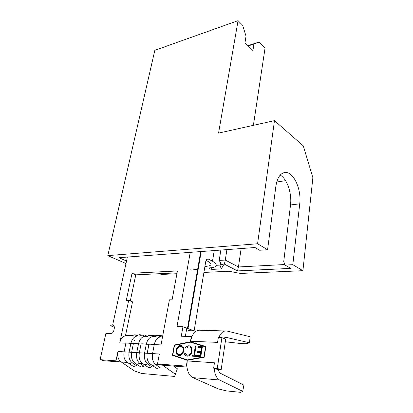 <?xml version="1.0" encoding="UTF-8"?>
<svg xmlns="http://www.w3.org/2000/svg" width="413" height="413" viewBox="0 0 413 413"><rect width="100%" height="100%" fill="white"/><g stroke="black" fill="none" stroke-linecap="round" stroke-linejoin="round"><path stroke-width="0.62" d="M247.924 45.642L259.24 42.002L253.959 44.088L252.932 50.541L244.961 42.74L246.04 36.22L242.632 25.25L238.074 20.65L218.549 133.11L274.475 120.637L303.281 145.851L312.873 177.714L302.91 270.685L240.516 273.442L228.828 271.248L203.914 272.43M197.574 272.735L197.042 272.756M176.914 273.716L162.087 274.418L158.478 273.747M216.546 265.291L219.979 265.1L220.397 262.467M253.386 125.34L265.084 47.898L259.24 42.002M302.91 270.685L292.812 264.692L299.735 203.821C301.604 189.908 294.004 172.386 285.77 172.469C280.649 172.675 277.35 177.249 275.874 186.191L267.583 249.705L257.578 243.763L107.808 255.606L154.834 50.324L238.074 20.65M274.475 120.637L257.578 243.763M280.195 175.097C287.102 178.886 292.043 193.423 290.509 204.941L283.726 261.661L285.12 265.084L290.788 268.393L237.496 270.918L224.357 264.124L221.461 264.289L223.366 265.27L221.275 268.92L212.194 269.384L209.499 268.878L209.03 268.063M187.079 270.04L191.09 269.834M193.702 269.694L198.137 269.467M204.466 269.137L209.499 268.878M126.528 261.031L118.939 257.686L254.986 247.516L259.705 250.268L267.583 249.705M125.986 263.535L107.808 255.606M285.12 265.084L292.812 264.692M276.705 182.014L285.559 180.682M226.918 249.612L225.291 260.051L238.43 266.963L241.14 248.554M237.496 270.918L238.43 266.963L284.898 264.532M221.275 268.92L219.979 265.1L220.929 263.375M220.857 250.066L219.205 260.427L225.291 260.051L224.357 264.124M126.827 257.098L127.333 257.32M253.959 44.088L248.223 45.931M212.194 269.384L211.311 267.861M221.461 264.289L219.205 260.427M161.127 365.015L155.711 364.602L152.645 365.448L150.363 364.199L147.715 363.998L144.7 364.834L142.475 363.595L139.888 363.399L136.925 364.23L134.762 363.012L132.227 362.82L136.471 365.717L133.569 366.527L128.897 363.579M142.475 363.595C139.651 361.267 138.603 357.663 139.331 352.785L136.744 352.63C136.011 357.482 137.059 361.076 139.888 363.399L144.122 366.326L141.169 367.142L136.429 364.152M150.363 364.199C147.539 361.84 146.486 358.2 147.204 353.265L144.56 353.105C143.838 358.019 144.891 361.649 147.715 363.998L151.943 366.95L148.938 367.771L144.122 364.736M187.192 360.931L186.919 366.305C187.476 372.087 189.464 375.861 192.881 377.632L218.183 388.865L226.417 390.894L240.629 392.35L242.741 391.343L219.633 380.022C216.51 378.21 214.698 374.323 214.197 368.355L213.64 368.169L214.461 362.784L187.192 360.931L186.315 366.125L157.492 363.961L159.341 354.008L152.547 353.595C151.839 358.561 152.893 362.232 155.711 364.602L159.939 367.585L156.878 368.417L151.979 365.329M194.523 355.299L196.165 355.397L195.999 356.424L192.045 356.182L192.215 355.159L193.847 355.257L195.318 346.362L195.994 346.393L194.523 355.299L196.154 355.459M183.79 350.673L183.186 352.604C182.154 354.622 180.801 355.634 179.118 355.639C176.821 355.232 175.845 353.456 176.191 350.307L176.712 348.567C177.74 346.486 179.118 345.433 180.842 345.413C183.109 345.789 184.095 347.545 183.79 350.673M174.503 345.356L172.789 354.999L187.363 359.904L203.914 356.909L205.519 346.853L190.357 342.186L174.503 345.356M187.234 356.14C185.907 356.063 184.952 355.309 184.374 353.884L185.05 353.327L187.445 355.128C188.855 355.165 190.011 354.375 190.92 352.759L191.436 351.127C191.658 348.489 190.785 347.049 188.808 346.806L185.912 348.304L185.437 347.694C186.48 346.373 187.657 345.743 188.973 345.8C190.192 345.826 191.111 346.45 191.74 347.669L192.091 351.231L191.456 353.254C190.352 355.242 188.942 356.202 187.234 356.14M202.396 346.703L200.78 356.713L196.485 356.45L196.65 355.428L200.259 355.645L200.759 352.557L197.156 352.356L197.321 351.334L200.924 351.53L201.544 347.689L197.946 347.514L198.116 346.497L202.396 346.703M187.296 360.306L204.172 357.26L205.875 346.538L190.424 341.788L174.276 345.025L172.448 355.299L187.296 360.306L172.448 355.299M114.349 327.158L112.894 326.683C110.07 325.666 109.987 325.145 112.641 325.103C114.024 325.341 114.561 326.507 114.256 328.598L113.854 330.452C113.234 332.475 112.207 333.559 110.777 333.704L105.867 333.528L100.127 359.661L104.19 360.761L120.023 361.969L120.173 361.246L134.106 370.76L141.561 373.466L174.554 376.434L177.394 368.799L173.589 366.047M134.762 363.012C131.938 360.699 130.89 357.137 131.633 352.315L129.104 352.16C128.36 356.961 129.403 360.518 132.227 362.82L129.321 363.641L127.214 362.438C124.385 360.151 123.348 356.62 124.096 351.855L117.937 351.478L115.97 360.848L100.127 359.661M128.691 300.354L126.295 300.385L132.036 273.267L177.425 270.938L172.107 299.797L169.407 299.833L161.029 344.922L154.256 344.597L152.547 353.595L147.204 353.265L148.928 344.334L146.29 344.21L144.56 353.105L139.331 352.785L141.076 343.952L138.5 343.828L136.744 352.63L131.633 352.315L133.399 343.58L130.875 343.456L129.104 352.16L124.096 351.855L125.882 343.213L119.739 342.919L128.691 300.354L132.527 301.805L125.48 335.707C122.63 336.58 120.715 338.985 119.739 342.919M213.64 368.169L217.264 368.442L221.9 337.674L225.699 339.099L221.167 369.666L217.264 368.442M190.233 252.358L176.996 326.59L182.944 326.729L181.286 336.223L191.302 336.58L190.517 341.241L217.579 342.372L218.317 337.545L221.9 337.674M182.944 326.729L186.795 328.149L185.38 336.368M214.197 368.355L217.284 369.372L221.167 369.666M186.986 367.064L161.509 365.123L157.492 363.961M130.312 300.969L135.774 274.851L177.074 272.843M137.292 335.686L137.41 335.681C138.737 334.566 140.11 334.401 141.535 335.201M125.882 343.213C126.538 342.986 128.206 343.069 130.875 343.456C131.969 339.078 134.091 336.6 137.235 336.012L140.25 335.919M144.87 335.96L144.886 335.96C146.254 334.819 147.678 334.664 149.15 335.501M133.399 343.58C134.091 343.353 135.794 343.435 138.5 343.828C139.573 339.429 141.669 336.92 144.787 336.301L147.942 336.203M152.16 336.254L152.521 336.244M141.076 343.952C141.814 343.724 143.548 343.807 146.29 344.21C147.348 339.78 149.418 337.245 152.505 336.6L155.799 336.487M160.032 336.543L160.321 336.533M148.928 344.334C149.702 344.106 151.478 344.194 154.256 344.597C155.288 340.147 157.338 337.581 160.394 336.905L162.536 336.817M161.684 335.723L156.398 335.532M153.853 335.444L148.701 335.263M133.007 335.413L125.48 335.707M117.937 351.478C117.23 355.547 117.973 358.804 120.173 361.246M225.307 341.768L240.64 343.523L245.895 343.745L249.55 342.79L226.288 337.406L225.477 337.354L223.578 338.304M249.55 342.79L250.066 336.719L226.902 331.025L199.004 330.199C196.015 330.555 193.614 332.739 191.802 336.76L190.517 341.241M218.838 337.566C220.475 333.554 222.664 331.334 225.405 330.911M186.315 366.125L186.919 366.305M115.97 360.848L120.023 361.969M204.647 268.052C216.856 268.068 219.468 265.781 212.494 261.197L208.498 259.152L206.944 259.25M206.051 260.417L208.116 261.465C212.834 264.335 211.766 265.998 204.915 266.452M186.547 329.6L189.593 330.715L194.115 330.844L205.757 261.444C206.072 259.922 206.732 259.096 207.744 258.977L208.498 259.152M194.115 330.844L187.987 328.588L201.214 251.538M186.79 328.19L187.987 328.588M162.645 365.211L175.484 374.364M132.036 273.267L135.774 274.851M191.302 336.58L191.802 336.76M200.186 330.23L199.004 330.199M218.291 369.449C218.895 371.617 219.778 372.985 220.934 373.548L243.882 385.133L242.741 391.343M156.925 335.815C155.427 334.943 153.972 335.072 152.562 336.208M134.499 340.369L135.361 339.92M205.875 346.548L190.667 341.871L174.523 345.108L172.696 355.381M187.363 359.904L204.161 356.987L205.519 346.853M178.504 355.547C176.774 354.705 176.088 352.986 176.439 350.384L176.191 350.307M176.439 350.384L176.955 348.649C177.988 346.564 179.366 345.516 181.09 345.495L180.842 345.413M181.09 345.495L181.772 345.604M178.808 354.566L179.51 354.715C180.904 354.71 182.04 353.884 182.918 352.232L183.382 350.725C183.625 348.526 182.99 347.137 181.477 346.569M176.831 350.343C176.583 352.878 177.394 354.308 179.263 354.633C180.657 354.633 181.792 353.807 182.67 352.155L183.135 350.642C183.362 348.107 182.551 346.698 180.698 346.404C179.263 346.393 178.117 347.245 177.249 348.949L176.831 350.343M186.542 356.027L184.374 353.884M184.621 353.967L185.143 353.533M186.888 355.041L187.445 355.128M187.693 355.206C189.102 355.247 190.259 354.457 191.167 352.841L191.436 351.127M191.684 351.21C191.931 348.975 191.276 347.565 189.717 346.992M186.005 348.195L185.437 347.694M185.68 347.777C186.722 346.455 187.905 345.826 189.221 345.887L188.973 345.8M189.221 345.887L190.088 346.027M192.303 356.197L192.215 355.159M192.458 355.237L193.847 355.257M194.095 355.335L195.318 346.362M195.566 346.445L195.979 346.466M196.738 356.465L196.65 355.428M196.898 355.505L200.259 355.645M200.506 355.722L200.759 352.557M197.414 352.366L197.321 351.334M197.569 351.411L200.924 351.53M201.167 351.613L201.544 347.689M198.204 347.524L198.116 346.497M198.359 346.579L202.38 346.775M290.509 204.941L299.735 203.821M113.477 325.382L112.641 325.103L127.39 257.056M155.587 336.662L152.965 336.564L149.991 335.366M160.672 336.874L162.51 336.941L160.894 336.863L157.849 335.65M137.235 336.012C135.681 334.504 134.117 334.437 132.542 335.805L126.517 335.568M127.214 362.438L121.045 361.969M212.494 261.197L214.233 250.562M219.633 380.022L192.881 377.632M226.288 337.406L225.333 337.375M145.206 336.275L142.299 335.088M137.612 335.986L134.772 334.819M283.364 172.856L285.77 172.469M132.418 335.81L126.295 335.578M139.904 336.094L137.39 335.996M147.555 336.378L144.984 336.285M155.371 336.672L152.743 336.574M200.687 251.574L187.476 328.407M160.394 336.905C158.907 335.408 157.384 335.263 155.835 336.461M152.505 336.6C150.931 335.051 149.351 334.974 147.766 336.368M144.787 336.301C143.223 334.773 141.654 334.7 140.074 336.084"/></g></svg>
